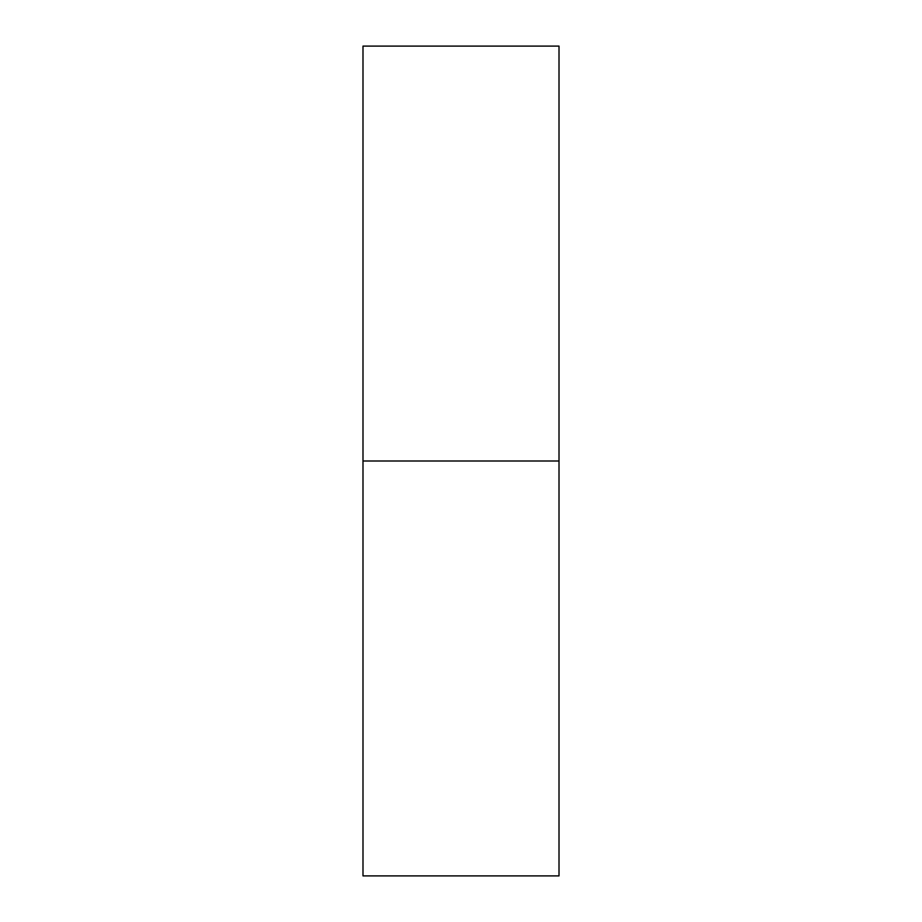<?xml version="1.0" encoding="UTF-8"?>
<svg xmlns="http://www.w3.org/2000/svg" width="922" height="922" viewBox="0 0 922 922"><rect width="100%" height="100%" fill="white"/><g stroke="black" fill="none" stroke-linecap="round" stroke-linejoin="round"><path stroke-width="1.38" d="M362.991 875.9L362.991 46.1L362.991 875.9L559.009 875.9L559.009 461L362.991 461L559.009 461L559.009 46.1L559.009 875.9M362.991 46.1L559.009 46.1"/></g></svg>

